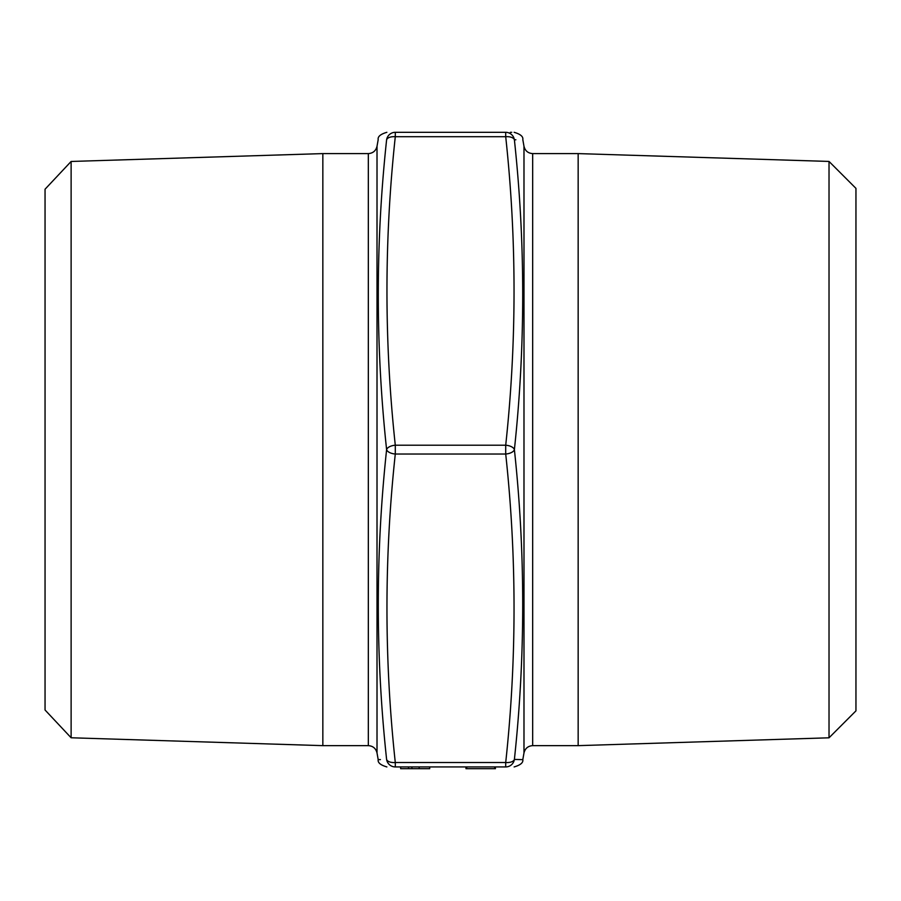 <?xml version="1.0" encoding="UTF-8"?>
<svg xmlns="http://www.w3.org/2000/svg" width="901" height="901" viewBox="0 0 901 901"><rect width="100%" height="100%" fill="white"/><g stroke="black" fill="none" stroke-linecap="round" stroke-linejoin="round"><path stroke-width="1.35" d="M520.587 759.588L514.392 759.442C525.486 759.701 525.486 759.701 514.392 759.442A8.819 4.392 -174.2 0 1 505.709 762.516L505.709 766.931C516.814 766.931 516.814 766.931 505.709 766.931L395.291 766.931C384.186 766.931 384.186 766.931 395.291 766.931L395.291 762.516A8.819 4.392 174.2 0 1 386.608 759.442C375.514 759.701 375.514 759.701 386.608 759.442C375.514 656.345 375.514 553.068 386.608 449.622C375.514 346.254 375.514 242.988 386.608 139.801C375.514 139.531 375.514 139.531 386.608 139.801A8.819 8.785 -90 0 1 395.291 132.312L505.709 132.312C516.814 132.312 516.814 132.312 505.709 132.312L505.709 136.715L395.291 136.715C384.186 239.553 384.186 342.38 395.291 445.207A8.819 4.392 174.2 0 0 386.608 449.622A8.819 4.392 -174.2 0 0 395.291 454.025C384.186 556.852 384.186 659.69 395.291 762.516L505.709 762.516C516.814 659.69 516.814 556.852 505.709 454.025L395.291 454.025L395.291 445.207L505.709 445.207C516.814 342.38 516.814 239.553 505.709 136.715A8.819 4.392 174.2 0 1 514.392 139.801L515.879 139.768M829.021 737.806L829.021 161.437L855.95 188.365L855.95 710.866L829.021 737.806L578.16 745.645L532.671 745.645C528.02 745.972 525.125 748.404 523.988 752.921L522.805 759.644L521.037 759.599M505.709 132.312A8.819 8.785 90 0 1 514.392 139.801C525.497 139.531 525.497 139.531 514.392 139.801C525.486 242.898 525.486 346.164 514.392 449.622C525.486 552.977 525.486 656.255 514.392 759.442A8.819 8.785 90 0 1 505.709 766.931M71.123 737.773L45.05 710.011L45.05 189.221L71.123 161.459L71.123 737.773L322.84 745.645L368.329 745.645C372.98 745.972 375.875 748.404 377.012 752.921L377.012 146.311L378.195 139.599C377.632 136.592 380.526 134.159 386.867 132.312M380.413 759.588L378.195 759.644C377.632 762.651 380.526 765.073 386.867 766.931M511.745 132.312L510.36 132.312M395.291 132.312C384.186 132.312 384.186 132.312 395.291 132.312L395.291 136.715A8.819 4.392 -174.2 0 0 386.608 139.801M578.16 745.645L578.16 153.598L532.671 153.598L532.671 745.645M322.84 745.645L322.84 153.598L71.123 161.459M514.392 449.622A8.819 4.392 -174.2 0 0 505.709 445.207L505.709 454.025A8.819 4.392 174.2 0 0 514.392 449.622M429.709 766.931L429.709 768.688L400.641 768.688L400.641 766.931M408.536 768.688L408.536 766.931M419.179 768.688L419.179 766.931M411.903 768.688L411.903 766.931M465.986 766.931L465.986 768.688L495.415 768.688L495.415 766.931M494.694 768.688L494.694 766.931M466.707 768.688L466.707 766.931M523.988 752.921L523.988 146.311L522.805 139.599C523.368 136.592 520.474 134.159 514.133 132.312M368.329 745.645L368.329 153.598L322.84 153.598M395.291 766.931A8.819 8.785 -90 0 1 386.608 759.442M377.012 752.921L378.195 759.644M829.021 161.437L578.16 153.598M522.805 759.644C523.368 762.651 520.474 765.073 514.133 766.931M532.671 153.598C528.02 153.26 525.125 150.839 523.988 146.311M377.012 146.311C375.875 150.839 372.98 153.26 368.329 153.598"/></g></svg>
